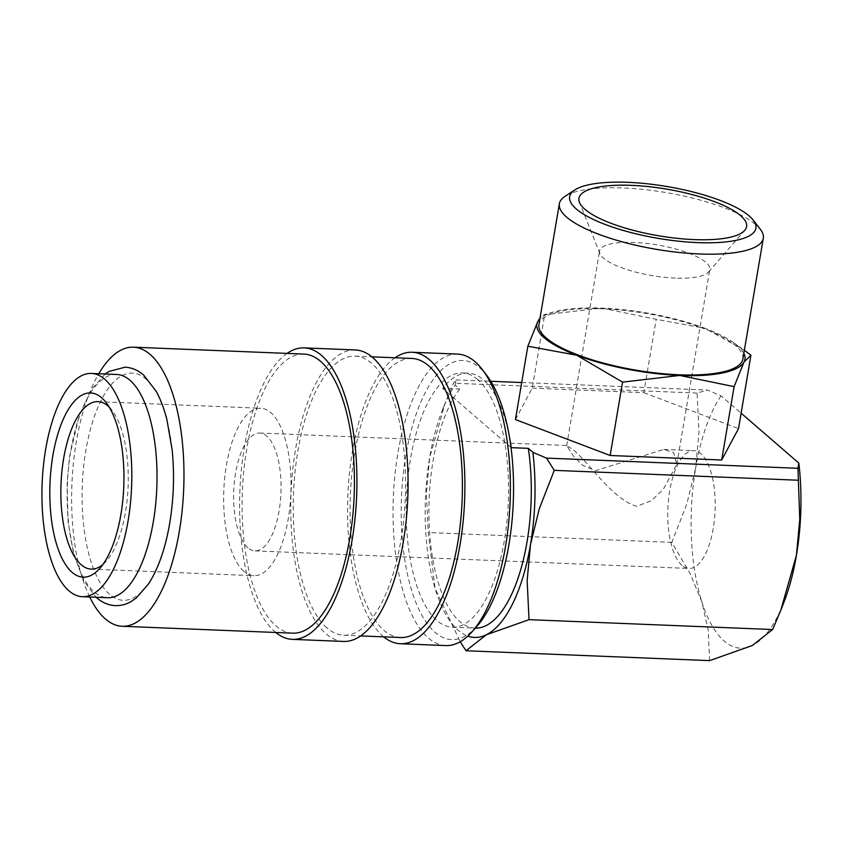 <?xml version="1.0" encoding="UTF-8"?>
<svg xmlns="http://www.w3.org/2000/svg" width="843" height="843" viewBox="0 0 843 843"><rect width="100%" height="100%" fill="white"/><g stroke="black" fill="none" stroke-linecap="round" stroke-linejoin="round"><path stroke-width="0.63" stroke-dasharray="4.21 3.16" d="M116.608 374.461A111.719 44.753 -87.7 0 0 68.589 467.138A111.719 44.753 -87.7 0 0 94.195 591.891A111.719 44.753 -87.7 0 0 107.567 597.719M445.778 645.58A145.86 58.43 92.3 0 1 428.318 637.961A145.86 58.43 92.3 0 1 394.903 475.094A145.86 58.43 92.3 0 1 457.58 354.092M476.727 626.549A139.653 55.944 92.3 0 1 434.999 632.313A139.653 55.944 92.3 0 1 405.831 455.505A139.653 55.944 92.3 0 1 479.73 367.811A139.653 55.944 92.3 0 1 486.885 375.556M383.723 636.855A145.86 58.43 92.3 0 1 382.859 636.128A145.86 58.43 92.3 0 1 347.885 494.472A145.86 58.43 92.3 0 1 395.019 357.769M327.031 627.951A139.653 55.944 92.3 0 1 295.039 472.006A139.653 55.944 92.3 0 1 355.051 356.157A139.653 55.944 92.3 0 1 371.774 363.438A139.653 55.944 92.3 0 1 403.765 519.383A139.653 55.944 92.3 0 1 343.754 635.232A139.653 55.944 92.3 0 1 327.031 627.951M400.573 637.529A139.653 55.944 92.3 0 1 383.86 630.248A139.653 55.944 92.3 0 1 351.858 474.303A139.653 55.944 92.3 0 1 411.879 358.454M275.756 632.482A145.86 58.43 92.3 0 1 274.902 631.755A145.86 58.43 92.3 0 1 239.928 490.099A145.86 58.43 92.3 0 1 287.063 353.407M343.501 641.439A145.86 58.43 92.3 0 1 326.041 633.82A145.86 58.43 92.3 0 1 292.616 470.952A145.86 58.43 92.3 0 1 355.303 349.95M89.727 596.992A139.653 55.944 92.3 0 1 98.768 373.734M292.616 633.167A139.653 55.944 92.3 0 1 275.893 625.875A139.653 55.944 92.3 0 1 243.89 469.93A139.653 55.944 92.3 0 1 303.912 354.081M509.53 437.475A127.24 50.97 -87.7 0 0 483.429 379.803A127.24 50.97 -87.7 0 0 468.192 373.164A127.24 50.97 -87.7 0 0 442.659 388.349L459.709 389.044L455.136 385.082A136.545 54.7 -87.7 0 0 442.312 410.204A136.545 54.7 -87.7 0 0 429.698 457.422A136.545 54.7 -87.7 0 0 435.093 588.414A136.545 54.7 -87.7 0 0 435.957 591.185A136.545 54.7 -87.7 0 0 458.223 630.301A136.545 54.7 -87.7 0 0 467.823 636.096M455.136 385.082L456.021 379.877L453.492 383.207L445.304 402.564L429.698 457.422L426.358 493.492L428.233 532.534L435.104 588.446L460.215 641.744M709.606 660.617L708.246 630.322L701.892 601.955A136.545 54.7 -87.7 0 0 724.158 641.07A136.545 54.7 -87.7 0 0 752.283 645.527A136.545 54.7 -87.7 0 0 783.811 602.534M760.312 229.254A103.415 28.799 9.6 0 0 756.013 224.807A103.415 28.799 9.6 0 0 659.184 191.477A103.415 28.799 9.6 0 0 565.137 196.24M742.873 359.034A103.415 28.799 9.6 0 0 735.581 345.619A103.415 28.799 9.6 0 0 623.82 310.372A103.415 28.799 9.6 0 0 538.93 324.544M744.348 350.277L705.085 328.338A105.512 29.379 9.6 0 0 601.955 308.116A105.512 29.379 9.6 0 0 553.387 312.026A105.512 29.379 9.6 0 0 539.899 318.791M743.842 353.291A105.512 29.379 9.6 0 0 737.499 345.704A105.512 29.379 9.6 0 0 733.336 342.458A105.512 29.379 9.6 0 0 705.085 328.338L656.223 319.307L601.955 308.116L543.514 314.861L540.068 317.832M477.749 379.571A127.24 50.97 -87.7 0 0 462.512 372.933A127.24 50.97 -87.7 0 0 407.833 478.476A127.24 50.97 -87.7 0 0 436.99 620.564A127.24 50.97 -87.7 0 0 452.217 627.203A127.24 50.97 -87.7 0 0 506.896 521.648A127.24 50.97 -87.7 0 0 477.749 379.571M475.315 628.13A127.24 50.97 92.3 0 1 474.946 628.119A127.24 50.97 92.3 0 1 459.72 621.481A127.24 50.97 92.3 0 1 428.908 511.722A127.24 50.97 92.3 0 1 459.709 389.044M247.905 547.813A58.968 23.625 92.3 0 1 234.396 481.964A58.968 23.625 92.3 0 1 259.728 433.049A58.968 23.625 92.3 0 1 266.788 436.126A58.968 23.625 92.3 0 1 280.298 501.975A58.968 23.625 92.3 0 1 254.965 550.879A58.968 23.625 92.3 0 1 247.905 547.813M571.364 448.455L566.654 445.757L574.094 456.895L582.745 465.357L595.474 470.668L663.884 449.414L673.652 452.596L676.813 464.388L663.283 489.319L651.27 500.721L636.697 506.316C611.828 499.467 586.033 458.192 571.364 448.455M682.029 565.379A58.968 23.625 92.3 0 1 668.52 499.541A58.968 23.625 92.3 0 1 693.863 450.626A58.968 23.625 92.3 0 1 700.923 453.703A58.968 23.625 92.3 0 1 714.432 519.551A58.968 23.625 92.3 0 1 689.089 568.456A58.968 23.625 92.3 0 1 682.029 565.379M243.922 571.322A83.794 33.572 92.3 0 1 224.723 477.749A83.794 33.572 92.3 0 1 260.74 408.244A83.794 33.572 92.3 0 1 270.772 412.617A83.794 33.572 92.3 0 1 289.971 506.179A83.794 33.572 92.3 0 1 253.954 575.695A83.794 33.572 92.3 0 1 243.922 571.322M675.306 278.085A55.859 15.553 -170.4 0 1 603.546 258.2A55.859 15.553 -170.4 0 1 599.953 253.648A55.859 15.553 -170.4 0 1 599.605 250.951A55.859 15.553 -170.4 0 1 634.073 242.447A55.859 15.553 -170.4 0 1 705.823 262.331A55.859 15.553 -170.4 0 1 709.764 269.581A55.859 15.553 -170.4 0 1 708.552 272.015A55.859 15.553 -170.4 0 1 675.306 278.085M109.59 594.357A113.657 45.533 92.3 0 1 85.849 450.457A113.657 45.533 92.3 0 1 145.997 379.087A113.657 45.533 92.3 0 1 169.738 522.987A113.657 45.533 92.3 0 1 109.59 594.357M109.295 407.253A83.794 33.572 92.3 0 1 112.267 410.678A83.794 33.572 92.3 0 1 128.094 486.738A83.794 33.572 92.3 0 1 106.165 561.269A83.794 33.572 92.3 0 1 102.93 564.441M515.431 419.561L532.27 388.159L544.673 314.787M532.27 388.159L643.81 392.669L656.223 319.307M643.81 392.669L738.521 428.592M511.269 447.665L442.659 388.349M521.701 382.532L707.456 390.056L721.071 395.852L741.134 413.196M456.021 379.877L490.784 381.278M701.892 601.955L690.048 573.366L671.839 542.386L686.813 504.04L695.633 468.181A136.545 54.7 -87.7 0 0 701.892 601.955M721.071 395.852A136.545 54.7 -87.7 0 0 695.633 468.181L698.973 432.111L697.098 393.07L707.456 390.056M671.839 542.386L428.233 532.534M697.098 393.07L453.492 383.207M105.175 373.997L91.666 389.118L79.379 414.977L69.537 456.706L67.103 483.239L68.125 522.207L73.699 554.178L83.973 581.238L96.134 597.255M355.051 356.157L371.9 356.842M733.336 342.458L741.524 348.243M462.512 372.933L468.192 373.164M259.728 433.049L567.012 445.494M663.884 449.414L693.863 450.626M97.936 401.658L260.74 408.244M708.552 272.015L744.738 230.36M676.813 464.388L709.764 269.581M566.654 445.757L599.605 250.951M599.953 253.648L579.489 202.404M112.267 410.678L106.366 402.891M106.165 561.269L99.653 568.551M91.16 569.099L253.954 575.695M254.965 550.879L689.089 568.456M452.217 627.203L474.946 628.119M553.387 312.026L543.514 314.861M442.312 410.204L445.304 402.564M343.754 635.232L360.604 635.917"/><path stroke-width="1.26" d="M82.361 596.696L107.567 597.719A111.719 44.753 -87.7 0 0 155.576 505.041A111.719 44.753 -87.7 0 0 129.98 380.288A111.719 44.753 -87.7 0 0 116.608 374.461L91.402 373.438A111.719 44.753 -87.7 0 0 43.383 466.116A111.719 44.753 -87.7 0 0 68.978 590.869A111.719 44.753 -87.7 0 0 82.361 596.696A111.719 44.753 -87.7 0 0 130.37 504.019A111.719 44.753 -87.7 0 0 104.774 379.266A111.719 44.753 -87.7 0 0 91.402 373.438M395.019 357.769A145.86 58.43 92.3 0 1 412.122 352.258L457.58 354.092A145.86 58.43 92.3 0 1 475.052 361.71A145.86 58.43 92.3 0 1 482.512 369.792A145.86 58.43 92.3 0 1 510.068 502.196A145.86 58.43 92.3 0 1 471.901 631.944A145.86 58.43 92.3 0 1 445.778 645.58L400.32 643.736A145.86 58.43 92.3 0 1 383.723 636.855M412.122 352.258A145.86 58.43 92.3 0 1 429.593 359.866A145.86 58.43 92.3 0 1 463.007 522.744A145.86 58.43 92.3 0 1 400.32 643.736M371.9 356.842L411.879 358.454A139.653 55.944 92.3 0 1 428.592 365.746A139.653 55.944 92.3 0 1 460.594 521.691A139.653 55.944 92.3 0 1 400.573 637.529L360.604 635.917M287.063 353.407A145.86 58.43 92.3 0 1 304.165 347.885A145.86 58.43 92.3 0 1 321.626 355.493A145.86 58.43 92.3 0 1 355.04 518.371A145.86 58.43 92.3 0 1 292.363 639.363A145.86 58.43 92.3 0 1 275.756 632.482M304.165 347.885L355.303 349.95A145.86 58.43 92.3 0 1 372.764 357.569A145.86 58.43 92.3 0 1 406.189 520.437A145.86 58.43 92.3 0 1 343.501 641.439L292.363 639.363M98.768 373.734A139.653 55.944 92.3 0 1 133.436 347.179A139.653 55.944 92.3 0 1 150.159 354.471A139.653 55.944 92.3 0 1 182.162 510.415A139.653 55.944 92.3 0 1 122.14 626.265A139.653 55.944 92.3 0 1 105.417 618.973A139.653 55.944 92.3 0 1 89.727 596.992M133.436 347.179L303.912 354.081A139.653 55.944 92.3 0 1 320.625 361.373A139.653 55.944 92.3 0 1 352.627 517.317A139.653 55.944 92.3 0 1 292.616 633.167L122.14 626.265M460.215 641.744L466.01 650.754L486.348 634.758A136.545 54.7 -87.7 0 0 530.489 544.557A136.545 54.7 -87.7 0 0 532.892 452.301L528.319 448.35A127.24 50.97 92.3 0 1 475.315 628.13M574.926 189.886L565.137 196.24A103.415 28.799 9.6 0 0 559.362 203.732A103.415 28.799 9.6 0 0 566.654 217.146A103.415 28.799 9.6 0 0 678.404 252.394A103.415 28.799 9.6 0 0 763.305 238.221A103.415 28.799 9.6 0 0 760.312 229.254L753.157 220.034A94.437 26.291 9.6 0 0 749.227 215.977A94.437 26.291 9.6 0 0 660.807 185.534A94.437 26.291 9.6 0 0 574.926 189.886A94.437 26.291 9.6 0 0 576.306 208.98A94.437 26.291 9.6 0 0 691.66 242.299A94.437 26.291 9.6 0 0 753.157 220.034M559.362 203.732L538.93 324.544A103.415 28.799 9.6 0 0 546.222 337.959A103.415 28.799 9.6 0 0 657.972 373.207A103.415 28.799 9.6 0 0 742.873 359.034L763.305 238.221M539.899 318.791A105.512 29.379 9.6 0 0 537.771 321.573L527.844 346.199L515.431 419.561L610.153 455.483L721.692 460.004L738.521 428.592L750.934 355.23L744.348 350.277M540.068 317.832L537.771 321.573A105.512 29.379 9.6 0 0 544.304 337.874A105.512 29.379 9.6 0 0 576.707 355.23L622.555 382.121L679.837 375.451L734.105 386.642L744.032 362.005L750.934 355.23M102.93 564.441A83.794 33.572 92.3 0 1 91.16 569.099A83.794 33.572 92.3 0 1 81.128 564.726A83.794 33.572 92.3 0 1 61.929 471.163A83.794 33.572 92.3 0 1 97.936 401.658A83.794 33.572 92.3 0 1 107.967 406.031A83.794 33.572 92.3 0 1 109.295 407.253M72.119 572.355A92.172 36.923 92.3 0 1 52.856 455.663A92.172 36.923 92.3 0 1 101.645 397.78A92.172 36.923 92.3 0 1 106.366 402.891A92.172 36.923 92.3 0 1 123.773 486.559A92.172 36.923 92.3 0 1 99.653 568.551A92.172 36.923 92.3 0 1 72.119 572.355M740.586 215.629A84.995 23.667 -170.4 0 1 744.738 230.36A84.995 23.667 -170.4 0 1 669.806 237.463A84.995 23.667 -170.4 0 1 584.958 209.327A84.995 23.667 -170.4 0 1 579.489 202.404A84.995 23.667 -170.4 0 1 641.839 185.997A84.995 23.667 -170.4 0 1 740.586 215.629M528.319 448.35L511.269 447.665A127.24 50.97 -87.7 0 0 509.53 437.475M610.153 455.483L622.555 382.121M527.844 346.199L576.707 355.23A105.512 29.379 9.6 0 0 679.837 375.451A105.512 29.379 9.6 0 0 744.032 362.005A105.512 29.379 9.6 0 0 743.842 353.291M721.692 460.004L734.105 386.642M741.134 413.196L798.816 463.07L797.942 468.286L546.506 458.107L532.892 452.301M490.784 381.278L521.701 382.532M467.823 636.096A136.545 54.7 -87.7 0 0 486.348 634.758L529.025 619.668L527.149 580.627L530.489 544.557L539.309 508.698L554.283 470.352L546.506 458.107M797.942 468.286L799.765 519.246L796.424 555.316A136.545 54.7 -87.7 0 0 798.816 463.07M780.818 610.174L783.811 602.534A136.545 54.7 -87.7 0 0 796.424 555.316L780.818 610.174L772.631 629.531L752.283 645.527L709.606 660.617L466.01 650.754M772.631 629.531L529.025 619.668M797.889 480.215L554.283 470.352M482.512 369.792L486.885 375.556A139.653 55.944 92.3 0 1 513.271 502.333A139.653 55.944 92.3 0 1 476.727 626.549L471.901 631.944M105.175 373.997L108.968 371.447L125.006 367.19C131.908 367.59 138.136 370.235 143.7 375.124L156.313 391.479C160.602 399.403 164.122 408.75 166.882 419.519L172.162 449.93C174.701 475.726 173.669 501.374 169.064 526.886C164.712 550.237 157.926 569.162 148.695 583.693L136.334 597.929L131.245 601.459C126.218 604.41 120.928 605.801 115.354 605.632C108.452 605.232 102.214 602.597 96.65 597.708L96.134 597.255"/></g></svg>
